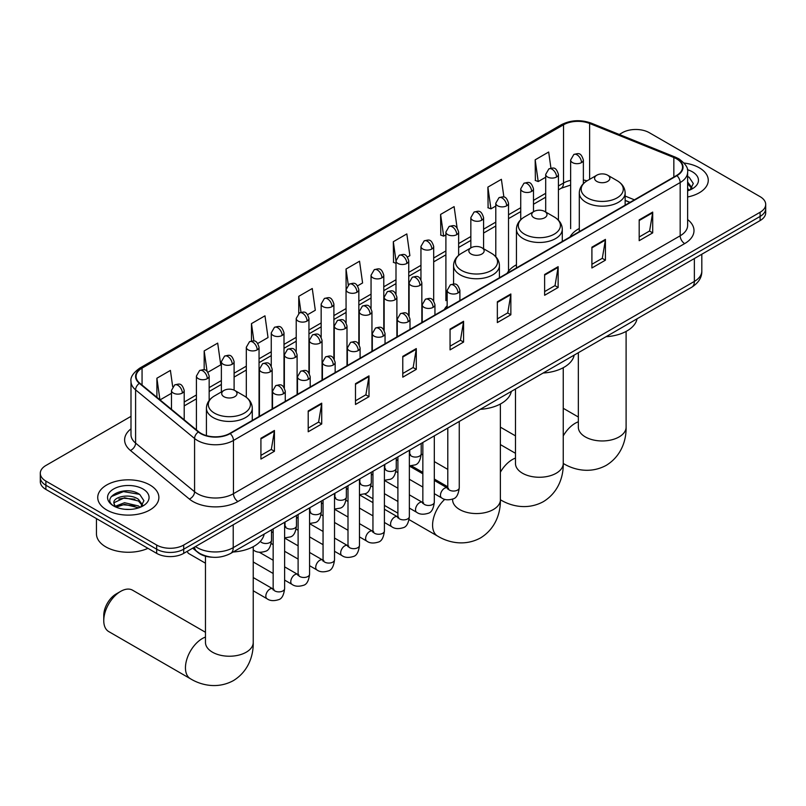 <?xml version="1.0" encoding="UTF-8"?>
<svg xmlns="http://www.w3.org/2000/svg" width="806" height="806" viewBox="0 0 806 806"><rect width="100%" height="100%" fill="white"/><g stroke="black" fill="none" stroke-linecap="round" stroke-linejoin="round"><path stroke-width="1.21" d="M447.159 305.736A33.751 19.485 0 0 0 444.257 309.595M516.434 264.781A33.751 19.485 0 0 0 507.125 273.305M579.292 228.481A33.751 19.485 0 0 0 569.983 237.014M629.909 202.417L625.144 200.493M212.31 557.218A19.102 11.032 180 0 1 197.994 552.543L192.694 548.171M130.995 416.359L45.892 465.495A19.102 11.032 0 0 0 40.3 473.293L40.3 481.615A19.102 11.032 0 0 0 45.892 489.413L156.676 553.369A19.102 11.032 0 0 0 183.697 553.369L760.108 220.582A19.102 11.032 0 0 0 765.7 212.784L765.7 208.623A19.102 11.032 0 0 1 760.108 216.421A19.102 11.032 0 0 0 765.7 208.623L765.7 204.462A19.102 11.032 0 0 0 760.108 196.664L649.324 132.708A19.102 11.032 0 0 0 622.303 132.708L619.26 134.471M40.3 473.293A19.102 11.032 0 0 0 45.892 481.091L156.676 545.047A19.102 11.032 0 0 0 183.697 545.047L183.697 549.208L760.108 216.421L183.697 549.208A19.102 11.032 0 0 1 156.676 549.208A19.102 11.032 0 0 0 183.697 549.208L183.697 553.369M45.892 481.091L45.892 485.252L156.676 549.208L45.892 485.252A19.102 11.032 0 0 1 40.3 477.454A19.102 11.032 0 0 0 45.892 485.252L45.892 489.413M699.316 167.809A30.568 17.651 0 0 0 684.042 163.024A30.568 17.651 0 0 1 699.316 167.809A30.568 17.651 0 0 1 708.262 180.282A30.568 17.651 0 0 0 699.316 167.809M149.916 484.99A30.568 17.651 0 0 0 116.608 481.172A30.568 17.651 0 0 0 97.738 497.473A30.568 17.651 0 0 0 106.684 509.956A30.568 17.651 0 0 0 140.002 513.775A30.568 17.651 0 0 0 158.873 497.473A30.568 17.651 0 0 0 149.916 484.99A30.568 17.651 0 0 0 116.608 481.172A30.568 17.651 0 0 0 97.738 497.473A30.568 17.651 0 0 0 106.684 509.956A30.568 17.651 0 0 0 140.002 513.775A30.568 17.651 0 0 0 158.873 497.473A30.568 17.651 0 0 0 149.916 484.99M676.566 158.832A20.382 11.768 180 0 1 682.541 167.154A20.382 11.768 180 0 1 676.566 175.476L229.851 433.386A20.382 11.768 180 0 1 198.75 431.815L139.77 383.182A20.382 11.768 180 0 1 136.083 376.432A20.382 11.768 180 0 1 142.058 368.12L563.525 124.789A20.382 11.768 180 0 1 589.619 123.469L673.846 157.513A20.382 11.768 180 0 1 676.566 158.832M676.929 158.631A20.885 12.06 0 0 0 674.138 157.271L589.911 123.227A20.885 12.06 0 0 0 563.162 124.577L141.695 367.909A20.885 12.06 0 0 0 139.357 383.354L198.326 431.986A20.885 12.06 0 0 0 230.214 433.588L676.929 175.678A20.885 12.06 0 0 0 676.929 158.631M260.922 438.273L260.922 459.077L274.433 451.269L274.433 430.475L260.922 438.273M260.922 455.38L271.33 449.375L274.383 431.16A5.098 2.942 -120 0 0 274.433 430.475M271.239 449.426L274.433 451.269M308.204 410.969L308.204 431.774L321.715 423.976L321.715 403.171L308.204 410.969M308.204 428.087L318.612 422.072L321.665 403.866A5.098 2.942 -120 0 0 321.715 403.171M318.521 422.132L321.715 423.976M355.486 383.676L355.486 404.471L368.997 396.673L368.997 375.878L355.486 383.676M355.486 400.784L365.894 394.779L368.947 376.563A5.098 2.942 -120 0 0 368.997 375.878M365.803 394.829L368.997 396.673M402.778 356.373L402.778 377.178L416.289 369.38L416.289 348.575L402.778 356.373M402.778 373.48L413.176 367.476L416.228 349.27A5.098 2.942 -120 0 0 416.289 348.575M413.085 367.526L416.289 369.38M639.188 219.877L639.188 240.682L652.699 232.884L652.699 212.079L639.188 219.877M639.188 236.994L649.596 230.979L652.648 212.774A5.098 2.942 -120 0 0 652.699 212.079M649.505 231.04L652.699 232.884M591.906 247.18L591.906 267.975L605.417 260.177L605.417 239.382L591.906 247.18M591.906 264.287L602.314 258.283L605.366 240.067A5.098 2.942 -120 0 0 605.417 239.382M602.223 258.333L605.417 260.177M544.624 274.483L544.624 295.278L558.135 287.48L558.135 266.675L544.624 274.483M544.624 291.591L555.032 285.576L558.084 267.37A5.098 2.942 -120 0 0 558.135 266.675M554.941 285.636L558.135 287.48M497.342 301.776L497.342 322.581L510.853 314.773L510.853 293.978L497.342 301.776M497.342 318.884L507.75 312.879L510.792 294.674A5.098 2.942 -120 0 0 510.853 293.978M507.659 312.93L510.853 314.773M450.06 329.08L450.06 349.875L463.571 342.076L463.571 321.282L450.06 329.08M450.06 346.187L460.468 340.182L463.51 321.967A5.098 2.942 -120 0 0 463.571 321.282M460.377 340.233L463.571 342.076M687.629 196.976A30.568 17.651 0 0 0 708.262 180.282A30.568 17.651 0 0 1 687.629 196.976M183.697 545.047L760.108 212.26A19.102 11.032 0 0 0 765.7 204.462M257.799 343.457L268.025 337.553L264.973 315.821L251.472 323.619L251.472 340.998M207.898 372.261L220.743 364.846L217.691 343.114L204.18 350.912L204.18 369.843M172.696 386.709L170.409 370.417L156.898 378.216L156.898 397.308M407.483 257.033L409.881 255.653L406.829 233.921L393.318 241.719L393.54 262.393M457.093 227.866L454.11 206.618L440.6 214.426L440.822 235.1M503.891 197.087L501.392 179.325L487.882 187.123L488.104 207.797M550.941 168.142L548.674 152.022L535.174 159.82L535.385 180.494M307.69 314.652L315.307 310.25L312.265 288.518L298.754 296.316L298.754 313.353M357.592 285.838L362.589 282.956L359.547 261.225L346.036 269.023L346.106 289.777M346.106 322.753L346.036 289.616M346.036 269.023L348.263 284.861M395.998 263.32L393.318 262.313M393.318 241.719L395.998 260.842A6.367 3.677 0 0 0 397.862 263.431A6.367 3.677 0 0 0 406.869 263.431A6.367 3.677 0 0 0 408.743 260.832C406.153 252.661 403.645 254.283 399.182 255.311A6.367 3.677 60 0 1 402.365 255.633A6.367 3.677 -120 0 1 406.869 263.431M440.6 214.426L443.653 236.158L445.899 234.858M443.653 236.158L440.6 235.009M487.882 187.123L490.935 208.855L495.791 206.054M490.935 208.855L487.882 207.716M535.174 159.82L538.217 181.552L545.692 177.239M538.217 181.552L535.174 180.413M298.754 296.316L300.991 312.275M251.472 323.619L253.91 340.998M204.18 350.912L207.051 371.324M160.041 399.897L171.466 393.298M156.898 378.216L159.931 399.806M687.629 188.614L689.553 190.125M687.629 190.266L688.173 190.629M687.629 182.015L692.011 187.879M687.629 183.667L691.679 188.312M687.629 190.81A20.765 11.989 0 0 0 692.374 188.765A20.765 11.989 0 0 0 692.374 171.809A20.765 11.989 0 0 0 687.397 169.683M690.047 189.924L693.301 183.536L689.19 177.33M687.629 176.554L688.908 177.149M596.823 181.431A7.647 4.413 0 0 0 607.623 181.431A7.647 4.413 0 0 0 607.623 175.184L617.114 180.665A21.057 12.161 0 0 1 617.114 197.863A21.057 12.161 0 0 1 587.332 197.863A21.057 12.161 0 0 1 587.332 180.665C582.144 183.748 579.464 187.838 579.292 192.946A22.931 13.239 0 0 0 586.012 202.306A22.931 13.239 0 0 0 610.998 205.167A22.931 13.239 0 0 0 625.144 192.946C624.982 187.838 622.303 183.748 617.114 180.665L607.623 175.184A7.647 4.413 0 0 0 596.823 175.184A7.647 4.413 0 0 0 596.823 181.431M606.021 336.727A35.031 20.221 0 0 0 637.042 318.823M533.955 217.721A7.647 4.413 0 0 0 544.765 217.721A7.647 4.413 0 0 0 544.765 211.484L554.246 216.965A21.057 12.161 0 0 1 554.246 234.153A21.057 12.161 0 0 1 524.464 234.153A21.057 12.161 0 0 1 524.464 216.965C519.276 220.038 516.596 224.128 516.434 229.236A22.931 13.239 0 0 0 523.144 238.596A22.931 13.239 0 0 0 548.13 241.468A22.931 13.239 0 0 0 562.286 229.236C562.114 224.128 559.435 220.038 554.246 216.965L544.765 211.484A7.647 4.413 0 0 0 533.955 211.484A7.647 4.413 0 0 0 533.955 217.721M543.163 373.027A35.031 20.221 0 0 0 574.174 355.114M471.087 254.021A7.647 4.413 0 0 0 481.897 254.021A7.647 4.413 0 0 0 481.897 247.774L491.388 253.255A21.057 12.161 0 0 1 491.388 270.453A21.057 12.161 0 0 1 461.596 270.453A21.057 12.161 0 0 1 461.596 253.255C456.418 256.338 453.738 260.429 453.566 265.527A22.931 13.239 0 0 0 460.276 274.886A22.931 13.239 0 0 0 485.262 277.758A22.931 13.239 0 0 0 499.418 265.527C499.246 260.429 496.577 256.338 491.388 253.255L481.897 247.774A7.647 4.413 0 0 0 471.087 247.774A7.647 4.413 0 0 0 471.087 254.021M480.295 409.317A35.031 20.221 0 0 0 511.316 391.414M103.762 620.63L103.762 615.431A17.51 10.115 -60 0 1 116.145 593.982L120.648 591.382A23.878 13.793 120 0 0 103.762 620.63A23.878 13.793 120 0 0 108.709 631.561L190.397 678.733A23.878 13.793 -60 0 1 186.74 659.59A23.878 13.793 -60 0 1 202.336 638.543A23.878 13.793 -60 0 1 205.47 637.072M223.957 396.703A7.647 4.413 0 0 0 234.758 396.703A7.647 4.413 0 0 0 234.758 390.457L244.248 395.937A21.057 12.161 0 0 1 244.248 413.135A21.057 12.161 0 0 1 214.467 413.135A21.057 12.161 0 0 1 214.467 395.937C209.278 399.02 206.598 403.111 206.427 408.209A22.931 13.239 0 0 0 213.147 417.568A22.931 13.239 0 0 0 238.133 420.44A22.931 13.239 0 0 0 252.278 408.209C252.117 403.111 249.437 399.02 244.248 395.937L234.758 390.457A7.647 4.413 0 0 0 223.957 390.457A7.647 4.413 0 0 0 223.957 396.703M233.156 551.999A35.031 20.221 0 0 0 264.177 534.096M205.47 632.277L132.587 590.204A23.878 13.793 120 0 0 120.648 591.382L116.145 593.982M205.47 563.203L188.705 553.531A5.733 3.305 -60 0 1 187.989 552.815A5.733 3.305 -60 0 1 187.526 551.153M96.458 518.611L96.458 533.874A31.847 18.387 0 0 0 105.788 546.871A31.847 18.387 0 0 0 147.951 548.342M124.849 509.291L129.655 509.432M115.308 506.249L124.577 502.712L138.481 505.966L140.163 507.306M116.165 507.135L124.577 504.365L138.783 507.82M115.46 506.883L113.968 503.397A14.397 8.312 0 0 0 116.286 507.246M142.612 505.07L138.481 499.357C129.847 492.909 112.064 496.889 113.968 503.397L113.908 502.763M113.999 503.599L114.402 502.531L124.577 497.755L138.481 501.01L142.289 505.503M140.657 507.105L143.911 500.717L139.791 494.521C125.232 484.053 99.34 497.846 114.291 506.309L115.036 506.762M142.984 489A20.765 11.989 0 0 0 113.626 489A20.765 11.989 0 0 0 113.626 505.946A20.765 11.989 0 0 0 142.984 505.946A20.765 11.989 0 0 0 142.984 489M111.258 496.607L123.449 491.6L139.519 494.33M118.875 499.035L123.449 498.209L134.914 499.186M118.875 505.644L123.449 504.808L134.914 505.795M195.495 546.559A25.47 14.71 0 0 0 197.208 547.647A25.47 14.71 0 0 0 233.226 547.647L694.359 281.425A25.47 14.71 0 0 0 701.814 271.018C702.006 277.345 698.641 282.755 691.719 287.248L230.587 553.48A12.735 7.355 60 0 0 233.226 547.647L233.226 524.777M694.359 258.545L694.359 281.425A12.735 7.355 60 0 1 691.719 287.248M194.458 547.153A12.735 8.523 129.5 0 0 196.684 551.294L192.815 548.11M760.108 220.582L760.108 212.26M156.676 553.369L156.676 545.047M687.629 219.564A31.847 18.387 180 0 1 684.677 243.593L237.961 501.503A6.367 3.677 60 0 1 233.458 493.705L680.173 235.795A25.47 14.71 0 0 0 687.629 225.398L687.629 172.141A25.47 14.71 180 0 1 680.173 182.549A6.367 3.677 -120 0 0 676.929 175.678M237.961 501.503A31.847 18.387 180 0 1 192.926 501.503A31.847 18.387 180 0 1 189.36 499.045L130.381 450.423A31.847 18.387 180 0 1 130.995 428.842M197.43 493.705A25.47 14.71 0 0 0 233.458 493.705L233.458 440.459A25.47 14.71 180 0 1 194.578 438.494L135.599 389.862A25.47 14.71 180 0 1 130.995 381.429L130.995 434.676A25.47 14.71 0 0 0 135.599 443.109L194.578 491.741A25.47 14.71 0 0 0 197.43 493.705M687.629 172.141C688.485 168.172 685.553 163.729 678.853 158.832L675.509 157.21A6.367 2.982 112 0 0 674.138 157.271M675.509 157.21L591.282 123.157C580.733 119.429 570.719 119.963 561.238 124.779A6.367 3.677 60 0 1 563.162 124.577M141.695 367.909A6.367 3.677 -120 0 0 139.77 368.11C133.161 372.866 130.229 377.309 130.995 381.429M139.357 383.354A6.367 4.262 129.5 0 0 135.599 389.862L135.599 443.109A6.367 4.262 -50.5 0 1 130.381 450.423M591.282 123.157A6.367 2.982 112 0 0 589.911 123.227M198.326 431.986A6.367 4.262 129.5 0 0 194.578 438.494L194.578 491.741A6.367 4.262 -50.5 0 1 189.36 499.045M230.214 433.588A6.367 3.677 60 0 1 233.458 440.459L680.173 182.549L680.173 235.795A6.367 3.677 60 0 0 684.677 243.593M142.058 368.12L142.058 385.067M673.846 157.513L673.846 177.048M589.619 123.469L589.619 179.345M634.413 199.817L625.144 196.07M587.06 180.826A20.382 11.768 0 0 0 583.373 180M570.638 180.363A20.382 11.768 0 0 0 563.525 183.022L558.427 185.964M563.525 124.789L563.525 183.022A11.465 6.619 60 0 1 561.147 188.272L558.427 189.843M545.692 193.319L533.481 200.372M520.736 207.726L508.526 214.779M495.791 222.124L483.58 229.176M470.845 236.531L458.634 243.583M445.899 250.938L433.688 257.98M420.954 265.335L408.743 272.388M395.998 279.742L383.787 286.795M371.052 294.15L358.841 301.192M346.106 308.547L333.896 315.599M321.161 322.954L308.95 330.007M296.215 337.351L284.004 344.404M271.259 351.759L259.048 358.811M246.314 366.166L234.103 373.208M221.368 380.563L209.157 387.615M196.422 394.97L184.211 402.023M450.06 329.735L463.51 321.967M497.342 302.441L510.792 294.674M544.624 275.138L558.084 267.37M591.906 247.835L605.366 240.067M639.188 220.542L652.648 212.774M402.778 357.038L416.228 349.27M355.486 384.331L368.947 376.563M308.204 411.634L321.665 403.866M260.922 438.927L274.383 431.16M626.101 331.417L626.101 427.17A23.878 13.793 180 0 1 619.109 436.923A23.878 13.793 180 0 1 585.337 436.923A23.878 13.793 180 0 1 578.335 427.17L578.396 428.107M563.243 435.915A23.878 13.793 -60 0 1 575.202 423.271A23.878 13.793 -60 0 1 578.335 421.8M626.101 427.17C626.423 439.169 621.97 455.722 606.253 465.344C590.063 474.15 573.489 469.737 563.263 463.46L563.243 463.44A23.878 13.793 -60 0 1 563.243 463.44A23.878 13.793 180 0 1 556.241 473.223A23.878 13.793 180 0 1 522.469 473.223A23.878 13.793 180 0 1 515.477 463.47L515.528 464.407M500.375 472.215A23.878 13.793 -60 0 1 512.334 459.571A23.878 13.793 -60 0 1 515.477 458.1M563.243 367.717L563.243 463.47C563.565 475.459 559.102 492.023 543.385 501.644C527.195 510.45 510.621 506.027 500.395 499.75A23.878 13.793 -60 0 1 500.375 499.74L500.395 499.75A23.878 13.793 180 0 1 493.383 509.513A23.878 13.793 180 0 1 459.601 509.513A23.878 13.793 180 0 1 452.609 499.76L452.67 500.697M500.375 404.008L500.375 499.76C500.697 511.76 496.244 528.313 480.517 537.934C464.327 546.74 447.763 542.317 437.537 536.05A23.878 13.793 -60 0 1 444.811 499.317M253.235 546.69L253.235 642.442A23.878 13.793 180 0 1 246.243 652.195A23.878 13.793 180 0 1 212.472 652.195A23.878 13.793 180 0 1 205.47 642.442L205.53 643.379M458.03 292.961A6.367 3.677 0 0 0 459.894 290.361C457.314 282.191 454.796 283.823 450.342 284.85A6.367 3.677 60 0 1 453.526 285.163A6.367 3.677 -120 0 1 458.03 292.961A6.367 3.677 0 0 1 449.023 292.961A6.367 3.677 0 0 1 447.159 290.361L450.342 284.85M434.313 493.675L441.658 497.917A5.733 3.305 -60 0 1 440.771 493.322A5.733 3.305 -60 0 1 444.519 488.275A5.733 3.305 -60 0 1 444.771 488.134A5.733 3.305 -60 0 1 447.38 487.983L434.313 480.436M448.126 488.567L447.612 488.99L447.793 487.751A5.733 3.305 -0 0 0 449.476 490.088A5.733 3.305 -0 0 0 457.314 490.229A5.733 3.305 -0 0 0 459.259 487.751C458.473 494.41 456.408 498.128 453.073 498.904C448.287 500.365 444.479 500.032 441.658 497.917M433.084 307.368A6.367 3.677 0 0 0 434.948 304.769C432.359 296.598 429.85 298.23 425.397 299.248A6.367 3.677 60 0 1 428.58 299.57A6.367 3.677 -120 0 1 433.084 307.368A6.367 3.677 0 0 1 424.077 307.368A6.367 3.677 0 0 1 422.213 304.769L425.397 299.248M409.357 508.082L416.702 512.314A5.733 3.305 -60 0 1 415.825 507.73A5.733 3.305 -60 0 1 419.573 502.672A5.733 3.305 -60 0 1 419.825 502.541A5.733 3.305 -60 0 1 422.435 502.39L409.357 494.844M423.17 502.964L422.666 503.397L422.848 502.158A5.733 3.305 -0 0 0 424.53 504.496A5.733 3.305 -0 0 0 432.369 504.637A5.733 3.305 -0 0 0 434.313 502.158C433.527 508.808 431.462 512.525 428.127 513.311C423.341 514.762 419.533 514.43 416.702 512.314M408.138 321.775A6.367 3.677 0 0 0 410.002 319.166C407.413 311.005 404.904 312.627 400.451 313.655A6.367 3.677 60 0 1 403.635 313.967A6.367 3.677 -120 0 1 408.138 321.775A6.367 3.677 0 0 1 399.131 321.775A6.367 3.677 0 0 1 397.257 319.166L400.451 313.655M384.412 522.479L391.756 526.721A5.733 3.305 -60 0 1 390.88 522.127A5.733 3.305 -60 0 1 394.628 517.079A5.733 3.305 -60 0 1 394.88 516.938A5.733 3.305 -60 0 1 397.489 516.797L384.412 509.241M398.224 517.371L397.711 517.795L397.902 516.555A5.733 3.305 -0 0 0 399.575 518.903A5.733 3.305 -0 0 0 407.423 519.044A5.733 3.305 -0 0 0 409.357 516.555C408.571 523.215 406.516 526.933 403.181 527.708C398.386 529.169 394.577 528.837 391.756 526.721M383.182 336.173A6.367 3.677 0 0 0 385.046 333.573C382.467 325.402 379.958 327.035 375.495 328.062A6.367 3.677 60 0 1 378.679 328.374A6.367 3.677 -120 0 1 383.182 336.173A6.367 3.677 0 0 1 374.175 336.173A6.367 3.677 0 0 1 372.312 333.573L375.495 328.062M359.466 536.887L366.811 541.128A5.733 3.305 -60 0 1 365.934 536.534A5.733 3.305 -60 0 1 369.672 531.486A5.733 3.305 -60 0 1 369.934 531.345A5.733 3.305 -60 0 1 372.543 531.194L359.466 523.648M373.279 531.779L372.765 532.202L372.946 530.963A5.733 3.305 -0 0 0 374.629 533.3A5.733 3.305 -0 0 0 382.477 533.441A5.733 3.305 -0 0 0 384.412 530.963C383.626 537.622 381.57 541.34 378.236 542.116C373.44 543.566 369.632 543.244 366.811 541.128M358.237 350.58A6.367 3.677 0 0 0 360.101 347.98C357.521 339.81 355.003 341.432 350.55 342.459A6.367 3.677 60 0 1 353.733 342.782A6.367 3.677 -120 0 1 358.237 350.58A6.367 3.677 0 0 1 349.23 350.58A6.367 3.677 0 0 1 347.366 347.98L350.55 342.459M334.52 551.284L341.865 555.525A5.733 3.305 -60 0 1 340.988 550.931A5.733 3.305 -60 0 1 344.726 545.884A5.733 3.305 -60 0 1 344.978 545.743A5.733 3.305 -60 0 1 347.598 545.602L334.52 538.055M348.333 546.176L347.819 546.599L348.001 545.37A5.733 3.305 -0 0 0 349.683 547.707A5.733 3.305 -0 0 0 357.521 547.848A5.733 3.305 -0 0 0 359.466 545.37C358.68 552.019 356.615 555.737 353.28 556.523C348.494 557.974 344.686 557.641 341.865 555.525M333.291 364.977A6.367 3.677 0 0 0 335.155 362.378C332.576 354.217 330.057 355.839 325.604 356.867A6.367 3.677 60 0 1 328.788 357.179A6.367 3.677 -120 0 1 333.291 364.977A6.367 3.677 0 0 1 324.284 364.977A6.367 3.677 0 0 1 322.42 362.378L325.604 356.867M309.575 565.691L316.919 569.933A5.733 3.305 -60 0 1 316.033 565.338A5.733 3.305 -60 0 1 319.781 560.291A5.733 3.305 -60 0 1 320.032 560.15A5.733 3.305 -60 0 1 322.642 560.009L309.575 552.453M323.387 560.583L322.874 561.006L323.055 559.767A5.733 3.305 -0 0 0 324.737 562.104A5.733 3.305 -0 0 0 332.576 562.256A5.733 3.305 -0 0 0 334.52 559.767C333.734 566.427 331.669 570.144 328.334 570.92C323.549 572.381 319.74 572.048 316.919 569.933M308.345 379.384A6.367 3.677 0 0 0 310.209 376.785C307.62 368.614 305.111 370.246 300.658 371.274A6.367 3.677 60 0 1 303.842 371.586A6.367 3.677 -120 0 1 308.345 379.384A6.367 3.677 0 0 1 299.338 379.384A6.367 3.677 0 0 1 297.474 376.785L300.658 371.274M284.619 580.098L291.963 584.34A5.733 3.305 -60 0 1 291.087 579.746A5.733 3.305 -60 0 1 294.835 574.688A5.733 3.305 -60 0 1 295.087 574.557A5.733 3.305 -60 0 1 297.696 574.406L284.619 566.86M298.432 574.99L297.928 575.413L298.109 574.174A5.733 3.305 -0 0 0 299.782 576.512A5.733 3.305 -0 0 0 307.63 576.653A5.733 3.305 -0 0 0 309.575 574.174C308.789 580.824 306.723 584.541 303.388 585.327C298.593 586.778 294.795 586.456 291.963 584.34M283.4 393.791A6.367 3.677 0 0 0 285.264 391.192C282.674 383.021 280.166 384.643 275.712 385.671A6.367 3.677 60 0 1 278.896 385.983A6.367 3.677 -120 0 1 283.4 393.791A6.367 3.677 0 0 1 274.393 393.791A6.367 3.677 0 0 1 272.519 391.192L275.712 385.671M253.235 590.778L267.018 598.737A5.733 3.305 -60 0 1 266.141 594.143A5.733 3.305 -60 0 1 269.889 589.095A5.733 3.305 -60 0 1 270.141 588.954A5.733 3.305 -60 0 1 272.75 588.813L253.235 577.549M273.486 589.388L272.972 589.811L273.163 588.571A5.733 3.305 -0 0 0 274.836 590.919A5.733 3.305 -0 0 0 282.684 591.06A5.733 3.305 -0 0 0 284.619 588.571C283.833 595.231 281.778 598.949 278.443 599.724C273.647 601.185 269.839 600.853 267.018 598.737M419.976 285.395A6.367 3.677 0 0 0 421.84 282.795C419.261 274.624 416.742 276.257 412.289 277.284A6.367 3.677 60 0 1 415.473 277.596A6.367 3.677 -120 0 1 419.976 285.395A6.367 3.677 0 0 1 410.969 285.395A6.367 3.677 0 0 1 409.105 282.795L412.289 277.284M410.073 454.584L409.559 455.007L409.74 453.768A5.733 3.305 -0 0 0 411.423 456.105A5.733 3.305 -0 0 0 419.261 456.256A5.733 3.305 -0 0 0 421.206 453.768C420.42 460.428 418.354 464.145 415.019 464.921L409.357 465.878M395.031 299.802A6.367 3.677 0 0 0 396.895 297.202C394.305 289.032 391.797 290.664 387.343 291.691A6.367 3.677 60 0 1 390.527 292.004A6.367 3.677 -120 0 1 395.031 299.802A6.367 3.677 0 0 1 386.024 299.802A6.367 3.677 0 0 1 384.16 297.202L387.343 291.691M385.127 468.991L384.613 469.414L384.794 468.175A5.733 3.305 -0 0 0 386.477 470.513A5.733 3.305 -0 0 0 394.315 470.654A5.733 3.305 -0 0 0 396.26 468.175C395.474 474.825 393.409 478.542 390.074 479.328L384.412 480.275M370.085 314.209A6.367 3.677 0 0 0 371.949 311.61C369.36 303.439 366.851 305.061 362.398 306.089A6.367 3.677 60 0 1 365.581 306.401A6.367 3.677 -120 0 1 370.085 314.209A6.367 3.677 0 0 1 361.078 314.209A6.367 3.677 0 0 1 359.214 311.61L362.398 306.089M360.171 483.388L359.667 483.812L359.849 482.572A5.733 3.305 -0 0 0 361.521 484.92A5.733 3.305 -0 0 0 369.37 485.061A5.733 3.305 -0 0 0 371.314 482.572C370.528 489.232 368.463 492.95 365.128 493.725L359.466 494.683M345.129 328.606A6.367 3.677 0 0 0 347.003 326.007C344.414 317.836 341.905 319.468 337.442 320.496A6.367 3.677 60 0 1 340.626 320.808A6.367 3.677 -120 0 1 345.129 328.606A6.367 3.677 0 0 1 336.132 328.606A6.367 3.677 0 0 1 334.258 326.007L337.442 320.496M335.225 497.796L334.712 498.219L334.903 496.98A5.733 3.305 -0 0 0 336.576 499.317A5.733 3.305 -0 0 0 344.424 499.458A5.733 3.305 -0 0 0 346.358 496.98C345.573 503.639 343.517 507.357 340.182 508.133L334.52 509.08M320.184 343.013A6.367 3.677 0 0 0 322.047 340.414C319.468 332.243 316.96 333.865 312.496 334.893A6.367 3.677 60 0 1 315.68 335.215A6.367 3.677 -120 0 1 320.184 343.013A6.367 3.677 0 0 1 311.176 343.013A6.367 3.677 0 0 1 309.313 340.414L312.496 334.893M310.28 512.203L309.766 512.626L309.947 511.387A5.733 3.305 -0 0 0 311.63 513.724A5.733 3.305 -0 0 0 319.478 513.865A5.733 3.305 -0 0 0 321.413 511.387C320.627 518.036 318.572 521.754 315.227 522.54L309.575 523.487M295.238 357.411A6.367 3.677 0 0 0 297.102 354.811C294.522 346.651 292.004 348.273 287.551 349.3A6.367 3.677 60 0 1 290.734 349.613A6.367 3.677 -120 0 1 295.238 357.411A6.367 3.677 0 0 1 286.231 357.411A6.367 3.677 0 0 1 284.367 354.811L287.551 349.3M285.334 526.6L284.82 527.023L285.002 525.784A5.733 3.305 -0 0 0 286.684 528.132A5.733 3.305 -0 0 0 294.522 528.273A5.733 3.305 -0 0 0 296.467 525.784C295.681 532.444 293.616 536.161 290.281 536.937L284.619 537.894M270.292 371.818A6.367 3.677 0 0 0 272.156 369.219C269.567 361.048 267.058 362.68 262.605 363.708A6.367 3.677 60 0 1 265.789 364.02A6.367 3.677 -120 0 1 270.292 371.818A6.367 3.677 0 0 1 261.285 371.818A6.367 3.677 0 0 1 259.421 369.219L262.605 363.708M260.378 541.289A5.733 3.305 -0 0 0 261.738 542.529A5.733 3.305 -0 0 0 269.577 542.67A5.733 3.305 -0 0 0 271.521 540.191C270.735 546.851 268.67 550.569 265.335 551.344C260.55 552.805 256.741 552.473 253.91 550.357A5.733 3.305 -60 0 1 253.235 549.712M581.509 162.6A6.367 3.677 0 0 0 583.373 160.001C580.783 151.84 578.275 153.462 573.822 154.49A6.367 3.677 60 0 1 577.005 154.802A6.367 3.677 -120 0 1 581.509 162.6A6.367 3.677 0 0 1 572.502 162.6A6.367 3.677 0 0 1 570.638 160.001L573.822 154.49M556.563 177.008A6.367 3.677 0 0 0 558.427 174.408C555.838 166.238 553.329 167.87 548.876 168.897A6.367 3.677 60 0 1 552.06 169.21A6.367 3.677 -120 0 1 556.563 177.008A6.367 3.677 0 0 1 547.556 177.008A6.367 3.677 0 0 1 545.692 174.408L548.876 168.897M531.607 191.415A6.367 3.677 0 0 0 533.481 188.816C530.892 180.645 528.383 182.267 523.92 183.294A6.367 3.677 60 0 1 527.104 183.617A6.367 3.677 -120 0 1 531.607 191.415A6.367 3.677 0 0 1 522.6 191.415A6.367 3.677 0 0 1 520.736 188.816L523.92 183.294M506.662 205.812A6.367 3.677 0 0 0 508.526 203.213C505.946 195.042 503.428 196.674 498.974 197.702A6.367 3.677 60 0 1 502.158 198.014A6.367 3.677 -120 0 1 506.662 205.812A6.367 3.677 0 0 1 497.655 205.812A6.367 3.677 0 0 1 495.791 203.213L498.974 197.702M481.716 220.219A6.367 3.677 0 0 0 483.58 217.62C481.001 209.449 478.482 211.081 474.029 212.099A6.367 3.677 60 0 1 477.212 212.421A6.367 3.677 -120 0 1 481.716 220.219A6.367 3.677 0 0 1 472.709 220.219A6.367 3.677 0 0 1 470.845 217.62L474.029 212.099M456.77 234.627A6.367 3.677 0 0 0 458.634 232.017C456.045 223.856 453.536 225.479 449.083 226.506A6.367 3.677 60 0 1 452.267 226.818A6.367 3.677 -120 0 1 456.77 234.627A6.367 3.677 0 0 1 447.763 234.627A6.367 3.677 0 0 1 445.899 232.017L449.083 226.506M431.825 249.024A6.367 3.677 0 0 0 433.688 246.424C431.099 238.254 428.591 239.886 424.137 240.913A6.367 3.677 60 0 1 427.321 241.226A6.367 3.677 -120 0 1 431.825 249.024A6.367 3.677 0 0 1 422.818 249.024A6.367 3.677 0 0 1 420.954 246.424L424.137 240.913M381.923 277.828A6.367 3.677 0 0 0 383.787 275.229C381.208 267.068 378.689 268.69 374.236 269.718A6.367 3.677 60 0 1 377.42 270.03A6.367 3.677 -120 0 1 381.923 277.828A6.367 3.677 0 0 1 372.916 277.828A6.367 3.677 0 0 1 371.052 275.229L374.236 269.718M356.977 292.235A6.367 3.677 0 0 0 358.841 289.636C356.262 281.465 353.743 283.097 349.29 284.125A6.367 3.677 60 0 1 352.474 284.437A6.367 3.677 -120 0 1 356.977 292.235A6.367 3.677 0 0 1 347.97 292.235A6.367 3.677 0 0 1 346.106 289.636L349.29 284.125M332.032 306.643A6.367 3.677 0 0 0 333.896 304.043C331.306 295.873 328.798 297.495 324.344 298.522A6.367 3.677 60 0 1 327.528 298.835A6.367 3.677 -120 0 1 332.032 306.643A6.367 3.677 0 0 1 323.025 306.643A6.367 3.677 0 0 1 321.161 304.043L324.344 298.522M307.086 321.04A6.367 3.677 0 0 0 308.95 318.441C306.361 310.27 303.852 311.902 299.399 312.93A6.367 3.677 60 0 1 302.582 313.242A6.367 3.677 -120 0 1 307.086 321.04A6.367 3.677 0 0 1 298.079 321.04A6.367 3.677 0 0 1 296.215 318.441L299.399 312.93M282.13 335.447A6.367 3.677 0 0 0 284.004 332.848C281.415 324.677 278.906 326.309 274.443 327.327A6.367 3.677 60 0 1 277.627 327.649A6.367 3.677 -120 0 1 282.13 335.447A6.367 3.677 0 0 1 273.123 335.447A6.367 3.677 0 0 1 271.259 332.848L274.443 327.327M257.185 349.854A6.367 3.677 0 0 0 259.048 347.245C256.469 339.084 253.95 340.706 249.497 341.734A6.367 3.677 60 0 1 252.681 342.046A6.367 3.677 -120 0 1 257.185 349.854A6.367 3.677 0 0 1 248.177 349.854A6.367 3.677 0 0 1 246.314 347.245L249.497 341.734M232.239 364.252A6.367 3.677 0 0 0 234.103 361.652C231.524 353.481 229.005 355.114 224.552 356.141A6.367 3.677 60 0 1 227.735 356.454A6.367 3.677 -120 0 1 232.239 364.252A6.367 3.677 0 0 1 223.232 364.252A6.367 3.677 0 0 1 221.368 361.652L224.552 356.141M207.293 378.659A6.367 3.677 0 0 0 209.157 376.059C206.568 367.889 204.059 369.511 199.606 370.538A6.367 3.677 60 0 1 202.79 370.861A6.367 3.677 -120 0 1 207.293 378.659A6.367 3.677 0 0 1 198.286 378.659A6.367 3.677 0 0 1 196.422 376.059L199.606 370.538M182.347 393.056A6.367 3.677 0 0 0 184.211 390.457C181.622 382.296 179.113 383.918 174.66 384.946A6.367 3.677 60 0 1 177.844 385.258A6.367 3.677 -120 0 1 182.347 393.056A6.367 3.677 0 0 1 173.34 393.056A6.367 3.677 0 0 1 171.466 390.457L174.66 384.946M230.587 553.48C220.34 558.629 210.094 558.629 199.838 553.48L196.684 551.294M701.814 271.018L701.814 254.233M561.238 124.779L139.77 368.11M570.638 185.048L561.147 188.272M545.692 197.198L533.481 204.25M520.736 211.605L508.526 218.648M495.791 226.002L483.58 233.055M470.845 240.41L458.634 247.462M445.899 254.817L433.688 261.859M420.954 269.214L408.743 276.267M395.998 283.621L383.787 290.664M371.052 298.019L358.841 305.071M346.106 312.426L333.896 319.478M321.161 326.833L308.95 333.875M296.215 341.23L284.004 348.283M271.259 355.637L259.048 362.69M246.314 370.035L234.103 377.087M221.368 384.442L209.157 391.494M196.422 398.849L184.211 405.892M630.05 202.336L625.144 200.351M515.477 435.865L500.375 427.15M625.144 205.157L625.144 192.946M579.292 231.634L579.292 192.946M596.823 175.184L587.332 180.665M578.335 417.004L563.243 408.289M578.335 352.716L578.335 427.17M447.793 469.384L434.313 461.596M422.848 454.977L421.206 454.03M562.286 241.457L562.286 229.236M516.434 267.935L516.434 229.236M533.955 211.484L524.464 216.965M515.477 453.304L500.375 444.59M515.477 389.006L515.477 463.47M437.537 536.05L409.075 519.618M397.902 513.16L384.412 505.382M372.946 498.763L364.624 493.957M499.418 277.748L499.418 265.527M453.566 283.994L453.566 265.527M471.087 247.774L461.596 253.255M447.793 486.814L434.313 479.036M422.848 472.417L411.534 465.878M452.609 499.115L452.609 499.76M253.235 642.442C253.558 654.442 249.104 670.995 233.387 680.617C217.197 689.422 200.623 685.009 190.397 678.733M252.278 420.43L252.278 408.209M206.427 435.613L206.427 408.209M223.957 390.457L214.467 395.937M205.47 556.19L205.47 642.442M448.549 488.446L447.38 487.983M459.259 421.467L459.259 487.751M459.894 300.567L459.894 290.361M422.848 487.056L409.357 479.268M397.902 472.648L395.917 471.51M447.793 428.077L447.793 487.751M447.159 307.922L447.159 290.361M422.848 473.817L409.357 466.039M423.603 502.853L422.435 502.39M434.313 435.865L434.313 502.158M434.948 314.975L434.948 304.769M397.902 501.463L384.412 493.675M372.946 487.056L370.972 485.907M422.848 442.484L422.848 502.158M422.213 322.329L422.213 304.769M397.902 488.224L384.412 480.436M398.658 517.25L397.489 516.797M409.357 450.272L409.357 516.555M410.002 329.382L410.002 319.166M372.946 515.86L359.466 508.082M348.001 501.463L346.016 500.314M397.902 456.891L397.902 516.555M397.257 336.727L397.257 319.166M372.946 502.632L359.466 494.844M373.702 531.658L372.543 531.194M384.412 464.669L384.412 530.963M385.046 343.779L385.046 333.573M348.001 530.267L334.52 522.479M323.055 515.86L321.07 514.722M372.946 471.288L372.946 530.963M372.312 351.134L372.312 333.573M348.001 517.029L334.52 509.241M348.756 546.065L347.598 545.602M359.466 479.076L359.466 545.37M360.101 358.186L360.101 347.98M323.055 544.675L309.575 536.887M298.109 530.267L296.124 529.119M348.001 485.696L348.001 545.37M347.366 365.541L347.366 347.98M323.055 531.436L309.575 523.648M323.81 560.462L322.642 560.009M334.52 493.484L334.52 559.767M335.155 372.584L335.155 362.378M298.109 559.072L284.619 551.284M273.163 544.675L271.179 543.526M323.055 500.103L323.055 559.767M322.42 379.938L322.42 362.378M298.109 545.833L284.619 538.055M298.865 574.869L297.696 574.406M309.575 507.881L309.575 574.174M310.209 386.991L310.209 376.785M273.163 573.479L253.235 561.973M298.109 514.5L298.109 574.174M297.474 394.346L297.474 376.785M273.163 560.241L259.33 552.251M273.919 589.267L272.75 588.813M284.619 522.288L284.619 588.571M285.264 401.398L285.264 391.192M273.163 528.907L273.163 588.571M272.519 408.753L272.519 391.192M187.113 551.395L187.989 552.815M410.496 454.463L409.337 454.01M421.206 443.431L421.206 453.768M421.84 322.541L421.84 282.795M409.74 450.05L409.74 453.768M397.902 460.639L396.26 459.692M409.105 315.922L409.105 282.795M385.55 468.87L384.381 468.407M396.26 457.838L396.26 468.175M396.895 336.938L396.895 297.202M384.794 464.458L384.794 468.175M372.946 475.046L371.314 474.099M384.16 330.319L384.16 297.202M360.604 483.278L359.436 482.814M371.314 472.235L371.314 482.572M371.949 351.345L371.949 311.61M359.849 478.855L359.849 482.572M348.001 489.444L346.358 488.496M359.214 344.726L359.214 311.61M335.659 497.675L334.49 497.221M346.358 486.643L346.358 496.98M347.003 365.753L347.003 326.007M334.903 493.262L334.903 496.98M323.055 503.851L321.413 502.904M334.258 359.123L334.258 326.007M310.703 512.082L309.544 511.619M321.413 501.05L321.413 511.387M322.047 380.15L322.047 340.414M309.947 507.669L309.947 511.387M298.109 518.258L296.467 517.311M309.313 373.531L309.313 340.414M285.757 526.479L284.599 526.026M296.467 515.447L296.467 525.784M297.102 394.557L297.102 354.811M285.002 522.066L285.002 525.784M273.163 532.655L271.521 531.708M284.367 387.938L284.367 354.811M271.521 529.854L271.521 540.191M272.156 408.964L272.156 369.219M253.91 550.357L253.235 549.964M259.421 416.309L259.421 369.219M583.373 183.667L583.373 160.001M570.638 228.642L570.638 160.001M558.427 220.179L558.427 174.408M545.692 212.018L545.692 174.408M533.481 211.756L533.481 188.816M520.736 219.736L520.736 188.816M508.526 271.148L508.526 203.213M495.791 256.721L495.791 203.213M483.58 248.752L483.58 217.62M470.845 247.916L470.845 217.62M458.634 255.341L458.634 232.017M445.899 300.658L445.899 232.017M433.688 300.96L433.688 246.424M420.954 279.541L420.954 246.424M408.743 315.368L408.743 260.832M395.998 293.948L395.998 260.832L399.182 255.311M383.787 329.775L383.787 275.229M371.052 308.355L371.052 275.229M358.841 344.172L358.841 289.636M333.896 358.579L333.896 304.043M321.161 337.16L321.161 304.043M308.95 372.976L308.95 318.441M296.215 351.567L296.215 318.441M284.004 387.384L284.004 332.848M271.259 365.964L271.259 332.848M259.048 415.886L259.048 347.245M246.314 397.298L246.314 347.245M234.103 390.124L234.103 361.652M221.368 391.958L221.368 361.652M209.157 400.471L209.157 376.059M196.422 429.89L196.422 376.059M184.211 419.825L184.211 390.457M171.466 409.327L171.466 390.457"/></g></svg>
